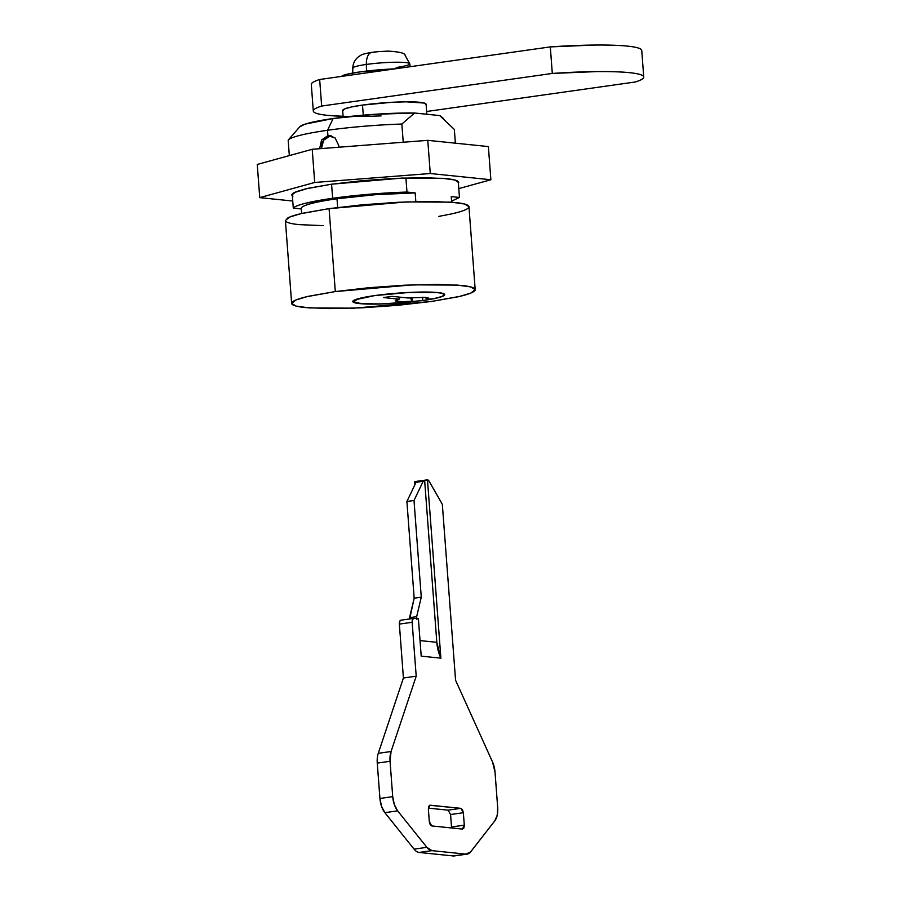 <?xml version="1.0" encoding="UTF-8"?>
<svg xmlns="http://www.w3.org/2000/svg" width="901" height="901" viewBox="0 0 901 901"><rect width="100%" height="100%" fill="white"/><g stroke="black" fill="none" stroke-linecap="round" stroke-linejoin="round"><path stroke-width="1.35" d="M381.055 115.891A96.216 10.429 -4.3 0 1 313.368 111.341A96.216 10.429 -4.3 0 1 321.657 106.048L319.664 79.502L550.308 46.897L552.302 73.443L321.657 106.048L319.664 79.502A96.216 10.429 175.7 0 0 311.374 84.795M641.681 50.141A96.216 10.429 175.7 0 0 550.308 46.897L552.302 73.443A96.216 10.429 -4.3 0 1 643.674 76.686A96.216 10.429 -4.3 0 1 635.396 81.98C641.872 79.919 644.587 78.06 643.539 76.416C642.503 74.772 637.829 73.522 629.517 72.666C621.194 71.81 610.214 71.449 596.552 71.596L552.302 73.443L321.657 106.048C315.181 108.109 312.467 109.956 313.503 111.6C314.55 113.256 319.224 114.506 327.536 115.351L343.101 116.297M426.646 111.487L635.396 81.98L426.646 111.487M641.546 49.882C640.51 48.226 635.836 46.976 627.513 46.12C619.201 45.275 608.22 44.915 594.559 45.05L550.308 46.897L319.664 79.502C313.188 81.563 310.473 83.421 311.509 85.066M414.685 481.641L416.949 481.325L414.685 481.641L414.922 484.715L414.685 481.641M467.112 854.125A16.736 8.605 -98 0 0 470.682 851.828L494.818 820.834A16.736 8.605 -98 0 0 497.679 807.431L495.021 772.078A16.736 8.605 -98 0 0 492.498 761.897L455.568 680.244L442.335 504.346L429.113 481.213L427.479 479.839L440.882 658.158L436.816 642.312L420.035 640.588L436.816 642.312L424.63 480.244L436.816 642.312A41.829 35.59 -84.1 0 0 440.882 658.158L421.206 656.142L418.402 618.818L421.206 656.142L440.882 658.158L427.479 479.839L423.177 481.292L414.01 500.483L421.274 597.172L416.667 616.656L416.87 619.347L416.667 616.656L409.561 617.658L409.662 618.953L414.167 598.174L421.274 597.172L416.667 616.656L409.561 617.658L414.167 598.174L406.903 501.497L414.01 500.483L421.274 597.172L414.167 598.174L406.903 501.497L416.071 482.305L423.177 481.292L414.01 500.483L406.903 501.497L416.071 482.305L417.535 481.247A4.178 2.151 82 0 0 417.264 481.247A4.178 2.151 82 0 0 416.071 482.305L423.177 481.292A4.178 2.151 -98 0 1 424.371 480.244A4.178 2.151 -98 0 1 424.63 480.244L427.479 479.839A4.178 2.151 -98 0 1 429.113 481.213L442.335 504.346L455.568 680.244L492.498 761.897L495.021 772.078L497.679 807.431L497.228 815.157L494.818 820.834L470.682 851.828L466.008 854.137L431.951 850.645L426.86 847.323L397.645 810.855L394.334 804.593L392.712 796.653L390.054 761.3L391.057 751.513L416.206 676.2L412.151 622.287L412.568 619.415L414.021 618.368L418.402 618.818L414.021 618.368A4.178 2.151 -98 0 0 413.728 618.368A4.178 2.151 -98 0 0 412.151 622.287L416.206 676.2L391.057 751.513L378.274 753.315L403.411 678.002L399.357 624.1L399.785 621.228L401.238 620.17A4.178 2.151 82 0 0 400.934 620.181A4.178 2.151 82 0 0 399.357 624.1L412.151 622.287L399.357 624.1L403.411 678.002L416.206 676.2L403.411 678.002L378.274 753.315A16.736 8.605 82 0 0 377.26 763.102A16.736 8.605 -98 0 1 378.274 753.315L391.057 751.513A16.736 8.605 -98 0 0 390.054 761.3L392.712 796.653L379.929 798.466L377.26 763.102L390.054 761.3L377.26 763.102L379.929 798.466A16.736 8.605 82 0 0 384.862 812.668L381.551 806.395L379.929 798.466L392.712 796.653A16.736 8.605 -98 0 0 397.645 810.855L426.86 847.323L414.066 849.136L384.862 812.668L397.645 810.855L384.862 812.668L414.066 849.136A16.736 8.605 82 0 0 419.156 852.447A16.736 8.605 -98 0 1 414.066 849.136L426.86 847.323A16.736 8.605 -98 0 0 431.951 850.645L466.008 854.137L453.226 855.95L419.156 852.447L431.951 850.645L419.156 852.447L453.226 855.95A16.736 8.605 82 0 0 454.329 855.927L467.112 854.125A16.736 8.605 -98 0 1 466.008 854.137L453.226 855.95A16.736 8.605 -98 0 0 455.377 855.646M451.502 826.983L450.568 814.527L448.067 810.157L428.358 808.129L448.067 810.157L460.861 808.343L430.239 805.201L428.786 806.26L428.369 809.121L429.304 821.566L430.16 824.561L431.804 825.935L462.416 829.078L463.869 828.03L464.297 825.158L463.351 812.725L462.495 809.717L460.861 808.343L429.709 805.28L428.369 809.121L429.304 821.566L431.804 825.935L462.416 829.078L464.297 825.158L463.351 812.725L450.568 814.527L451.502 826.972L464.297 825.158L451.502 826.972L451.514 827.963M448.067 810.157L460.861 808.343L463.351 812.725L450.568 814.527M399.233 299.177L400.078 297.184A20.306 10.44 -98 0 0 399.233 299.177L395.269 300.45L399.233 299.177L383.477 297.555L399.233 299.177M397.071 301.373L403.321 301.621L397.071 301.373L398.231 299.391L397.071 301.373L395.269 300.45L395.956 301.171M407.759 297.972L425.418 297.364L407.759 297.972L392.003 296.35L407.759 297.972M321.443 148.575A11.206 9.539 95.9 0 1 330.115 135.983L323.628 140.196L321.443 148.575M330.487 135.938L327.93 135.679L329.946 135.634L335.161 138.022L338.765 145.557L338.765 147.235L338.765 145.557L335.161 138.022L327.93 135.679L327.525 130.285A83.669 9.066 -4.3 0 1 401.857 124.045L414.606 113.008A71.111 7.704 175.7 0 0 333.145 118.515L327.525 130.285L327.93 135.679L330.487 135.938M422.817 300.551A46.097 5.001 175.7 0 0 444.7 294.627A46.097 5.001 175.7 0 0 420.981 292.048A46.097 5.001 175.7 0 0 374.625 295.607L406.092 292.6L433.922 292.262L441.986 293.197L444.61 294.751L441.456 296.722L432.942 298.873L426.623 299.177L428.493 298.073L425.418 297.364L428.493 298.073L426.623 299.177L432.942 298.873A46.019 4.989 -4.3 0 0 444.587 294.503A46.019 4.989 -4.3 0 0 374.67 295.607L361.481 297.916L354.003 300.247L353.327 302.252L359.578 303.614L371.775 304.144L388.083 303.75L422.817 300.551L422.569 297.24L422.817 300.551L435.971 298.254L443.45 295.922L444.114 293.917L437.875 292.543L409.369 292.42L374.625 295.607A46.019 4.989 -4.3 0 0 353.417 302.24A46.019 4.989 -4.3 0 0 410.608 302.026L378.724 304.065L356.582 303.186L352.899 301.734L354.971 299.83L374.67 295.607L360.423 298.152L352.753 301.542L361.673 303.795L383.972 303.919L422.817 300.551M438.81 216.398L451.536 213.909C458.665 212.298 463.643 210.755 466.459 209.246C469.286 207.748 469.725 206.419 467.799 205.248C465.873 204.088 461.717 203.175 455.343 202.522L430.982 201.475L398.433 202.263L362.641 204.775L329.079 208.627L300.709 213.717L289.75 217.028L285.403 220.475L291.642 303.412L295.99 299.965L306.948 296.666L335.307 291.564L329.079 208.627L302.826 213.233C295.697 214.832 290.719 216.386 287.903 217.884L285.426 220.644M475.187 289.604L468.959 206.667L464.443 203.986L451.142 202.151L406.644 201.914L329.079 208.627L335.307 291.564L412.872 284.851L457.381 285.088L470.671 286.923L475.187 289.604L470.851 293.05L459.882 296.361L431.523 301.452L353.958 308.165L309.46 307.928L296.159 306.092L291.642 303.412M301.317 208.953L293.287 208.131L292.228 194.019L293.287 208.131C294.492 206.611 298.558 204.989 305.473 203.266L332.638 198.299L331.579 184.198L332.638 198.299L369.027 194.278L406.97 192.059L415.181 192.904L415.834 201.621L415.181 192.904A75.301 8.154 175.7 0 0 337.008 198.749L337.661 207.478L337.008 198.749C325.036 200.439 315.857 202.207 309.471 204.043C303.085 205.879 300.427 207.523 301.497 208.976L293.287 208.131A83.669 9.066 -4.3 0 1 332.638 198.299A83.669 9.066 -4.3 0 1 406.97 192.059L405.912 177.959L406.97 192.059L415.181 192.904L376.044 194.627L337.008 198.749A75.301 8.154 175.7 0 0 301.283 208.413L301.666 213.503M440.961 116.375L439.722 115.587L414.606 113.008L401.857 124.045L403.231 142.245L401.857 124.045A83.669 9.066 175.7 0 0 327.525 130.285A83.669 9.066 175.7 0 0 288.174 140.117L289.334 155.603L288.174 140.117A83.669 9.066 -4.3 0 1 327.525 130.285L333.145 118.515L305.169 124.124L299.751 126.816L288.252 140.027M425.846 103.739A41.829 4.528 175.7 0 0 362.517 105.079L363.272 115.17L362.517 105.079L391.98 102.286L406.216 101.824L424.416 103.063L425.959 104.606M342.808 110.789L344.34 109.021L351.21 107.028L362.517 105.079A41.829 4.528 175.7 0 0 342.819 110.789M439.722 115.587L454.341 129.44L439.722 115.587L414.606 113.008L374.67 114.303L333.145 118.515A71.111 7.704 175.7 0 0 299.819 126.737M392.003 296.35L383.477 297.555L392.003 296.35M403.321 301.621L412.117 301.227L410.608 302.026L412.117 301.227L411.903 297.612L412.117 301.227L403.321 301.621M319.618 148.71L321.589 139.937L327.93 135.679L321.589 139.937L319.618 148.71M454.341 129.44L455.377 143.18L454.341 129.44M459.454 197.443L451.243 196.598L451.66 202.196L451.243 196.598L459.454 197.443L458.26 181.54L459.454 197.443L451.75 201.081M286.563 221.883C288.489 223.054 292.645 223.966 299.019 224.619L323.38 225.667M335.307 291.564L368.881 287.712L404.662 285.2L437.21 284.412L461.571 285.459C467.957 286.113 472.113 287.025 474.039 288.196C475.965 289.356 475.514 290.696 472.698 292.194C469.883 293.692 464.905 295.246 457.776 296.846L431.523 301.452L397.949 305.304L362.168 307.815L329.62 308.604L305.259 307.556C298.884 306.903 294.728 305.991 292.802 304.831C290.877 303.66 291.316 302.331 294.131 300.833C296.947 299.323 301.925 297.78 309.066 296.17L335.307 291.564M412.129 300.844L410.158 297.747M426.353 298.873L425.486 297.364M331.309 135.893L330.115 135.983M292.926 196.249C291.181 195.19 291.586 193.974 294.143 192.611L307.714 188.377L331.579 184.198L402.094 178.083L442.549 178.308L454.633 179.975L458.744 182.419L458.395 183.342L457.685 181.124C455.94 180.065 452.167 179.243 446.367 178.646L424.213 177.688L394.627 178.409L362.101 180.696L331.579 184.198L305.799 188.827L295.821 191.834L291.879 194.965L292.363 195.832M314.708 182.464L430.273 173.521L427.784 140.342L312.219 149.284L314.708 182.464L312.219 149.284L257.258 164.455L259.747 197.634L314.708 182.464L259.747 197.634L257.258 164.455L312.219 149.284L427.784 140.342L430.273 173.521L490.876 179.749L458.789 188.602L490.876 179.749L488.376 146.57L490.876 179.749L430.273 173.521L314.708 182.464M292.757 201.024L259.747 197.634L292.757 201.024M488.376 146.57L427.784 140.342L488.376 146.57M366.538 71.055L366.347 64.444A28.562 3.097 175.7 0 0 352.944 68.408A28.562 3.097 -4.3 0 1 366.347 64.444A14.225 7.309 -98 0 1 371.82 52.359A14.225 7.309 -98 0 1 372.237 52.314A14.225 7.309 82 0 0 371.82 52.359A14.225 7.309 82 0 0 366.347 64.444A28.562 3.097 -4.3 0 1 409.55 63.498A28.562 3.097 -4.3 0 1 396.203 67.519M394.998 68.859A41.829 4.528 175.7 0 0 360.017 71.9A41.829 4.528 175.7 0 0 343.011 75.38M388.151 51.12A15.452 1.678 175.7 0 0 387.802 51.12L380.132 51.537L388.252 51.143M372.237 52.314A15.452 1.678 -4.3 0 1 379.681 51.515M340.623 76.54L348.09 73.995L360.017 71.9L395.01 68.859M409.55 63.498A28.562 3.097 175.7 0 0 366.347 64.444L366.493 69.771M365.063 53.666L366.842 53.328M643.742 77.002L641.749 50.467M313.3 111.014L311.307 84.48M417.253 481.247L424.36 480.244M400.956 620.181L413.75 618.368M329.946 135.634L330.622 135.713M426.094 104.178L426.86 114.269M342.662 110.451L343.168 117.209M451.84 202.207L451.457 197.139M440.747 116.195L443.607 118.617M379.794 51.503L371.854 52.359C360.513 54.308 361.684 54.95 358.711 56.594C354.96 59.489 352.978 63.329 352.787 68.093L352.73 73.06M387.982 51.109C399.605 51.807 405.315 53.238 405.123 55.378L409.752 63.813L410.225 66.708"/></g></svg>
